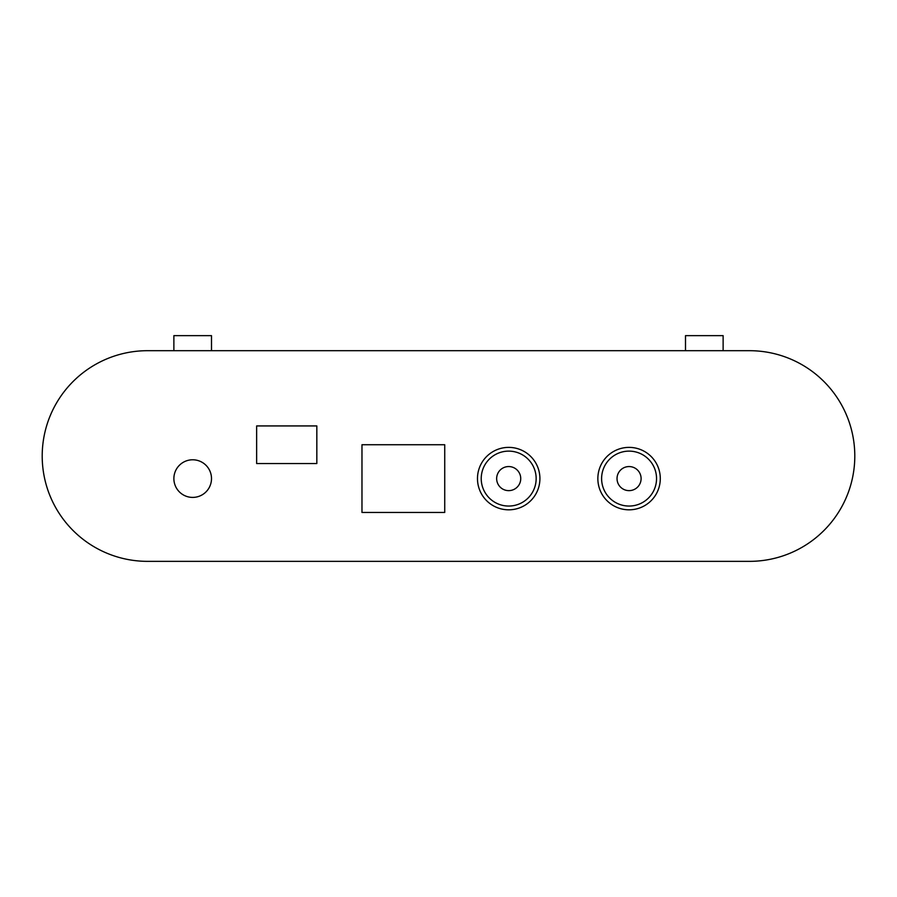 <?xml version="1.0" encoding="UTF-8"?>
<svg xmlns="http://www.w3.org/2000/svg" width="897" height="897" viewBox="0 0 897 897"><rect width="100%" height="100%" fill="white"/><g stroke="black" fill="none" stroke-linecap="round" stroke-linejoin="round"><path stroke-width="1.35" d="M147.545 561.354A105.33 105.33 0 0 1 42.204 456.024A105.33 105.33 0 0 1 147.545 350.693L749.455 350.693A105.33 105.33 0 0 1 854.796 456.024A105.33 105.33 0 0 1 749.455 561.354L147.545 561.354M316.832 463.547L316.832 425.929L256.643 425.929L256.643 463.547L316.832 463.547M361.973 444.733L361.973 512.456L444.733 512.456L444.733 444.733L361.973 444.733M211.501 478.594A18.815 18.815 0 0 0 183.28 462.303A18.815 18.815 0 0 0 183.28 494.886A18.815 18.815 0 0 0 211.501 478.594M685.499 350.693L685.499 335.646L723.128 335.646L723.128 350.693M173.872 350.693L173.872 335.646L211.501 335.646L211.501 350.693M508.689 509.821A31.227 31.227 0 0 1 481.655 462.987A31.227 31.227 0 0 1 535.733 462.987A31.227 31.227 0 0 1 508.689 509.821A31.227 31.227 0 0 1 481.655 462.987A31.227 31.227 0 0 1 535.733 462.987A31.227 31.227 0 0 1 508.689 509.821M508.689 506.054A27.459 27.459 0 0 1 484.907 464.859A27.459 27.459 0 0 1 532.47 464.859A27.459 27.459 0 0 1 508.689 506.054M629.077 509.821A31.227 31.227 0 0 1 602.033 462.987A31.227 31.227 0 0 1 656.111 462.987A31.227 31.227 0 0 1 629.077 509.821A31.227 31.227 0 0 1 602.033 462.987A31.227 31.227 0 0 1 656.111 462.987A31.227 31.227 0 0 1 629.077 509.821M629.077 506.054A27.459 27.459 0 0 1 605.296 464.859A27.459 27.459 0 0 1 652.859 464.859A27.459 27.459 0 0 1 629.077 506.054M508.689 490.637A12.042 12.042 0 0 1 498.261 472.573A12.042 12.042 0 0 1 519.116 472.573A12.042 12.042 0 0 1 508.689 490.637M629.077 490.637A12.042 12.042 0 0 1 618.65 472.573A12.042 12.042 0 0 1 639.494 472.573A12.042 12.042 0 0 1 629.077 490.637"/></g></svg>
